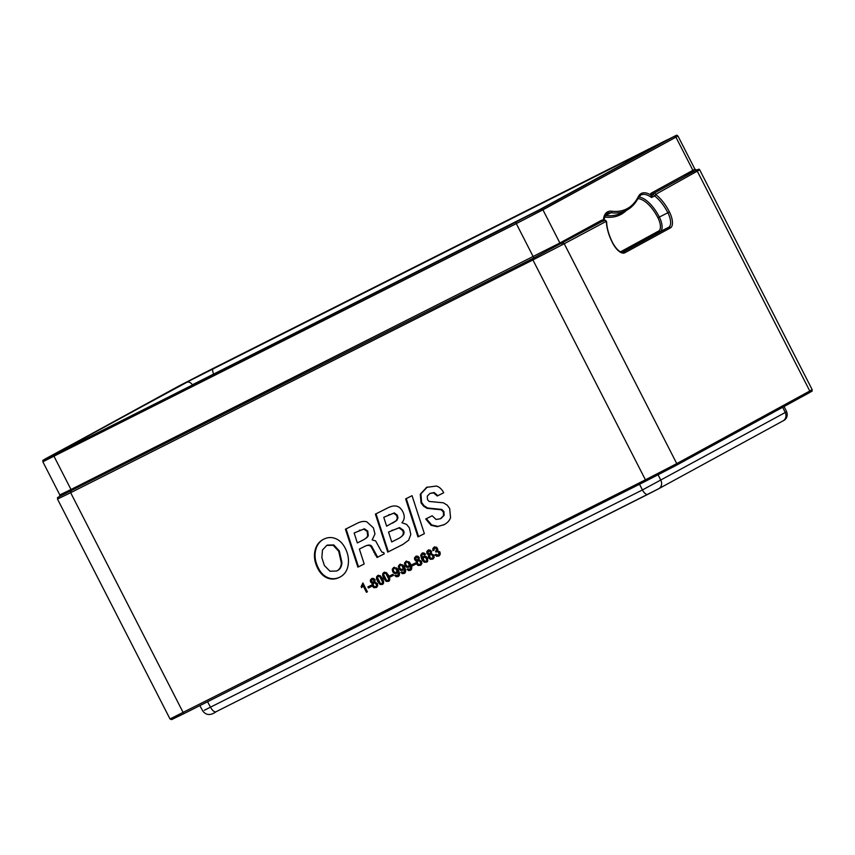 <?xml version="1.0" encoding="UTF-8"?>
<svg xmlns="http://www.w3.org/2000/svg" width="855" height="855" viewBox="0 0 855 855"><rect width="100%" height="100%" fill="white"/><g stroke="black" fill="none" stroke-linecap="round" stroke-linejoin="round"><path stroke-width="1.28" d="M782.913 420.938A6.584 5.889 -118.6 0 0 783.073 420.863C783.298 420.81 788.941 418.458 786.653 411.747L642.415 489.958L204.249 710.313M324.376 565.54L321.865 557.61L322.463 550.032L326.77 545.394L333.183 545.298L338.687 551.24L341.337 562.879C341.145 566.844 339.585 569.548 336.667 571.012L329.966 571.215L324.376 565.54M327.39 545.062L333.803 544.956L339.307 550.909L341.947 562.547C341.679 566.683 340.13 569.387 337.287 570.68M337.554 570.542L336.667 571.012M357.358 542.925L354.141 532.996L363.77 529.117L367.137 531.404L367.639 535.807C367.244 537.314 365.47 538.853 362.338 540.424L357.358 542.925M363.813 539.633L362.338 540.424M391.708 541.952L388.533 532.056L398.943 527.898L402.598 530.442C404.201 533.595 402.897 536.245 398.708 538.404L391.708 541.952M399.723 537.848L398.708 538.404M386.631 526.178L383.756 517.296L393.728 513.224L396.667 515.48L397.351 518.237L396.239 520.706L386.631 526.178M372.374 582.308L371.38 580.331L373.218 579.423L374.234 581.379L372.374 582.308M371.38 580.331L373.838 579.092L374.853 581.037L373.517 582.223M373.913 586.477L373.058 584.2L373.945 583.121L375.366 583.046L376.692 585.59L375.794 586.669L373.913 586.477M374.447 582.854L375.986 582.715L377.108 583.762L377.312 585.258L375.794 586.669M380.411 583.441L377.472 577.574L378.209 576.409L379.706 576.548L382.655 582.308L381.907 583.591L380.411 583.441M378.829 576.067L380.325 576.217L382.26 578.867L383.275 581.966L381.939 583.57M386.546 580.353L383.606 574.485L384.355 573.31L385.84 573.459L388.79 579.22L388.042 580.502L386.546 580.353M384.878 573.021L386.46 573.128L388.394 575.778L389.41 578.878L388.694 580.15M395.544 568.372L397.051 571.29L396.218 572.369L394.828 572.412L393.674 571.279L393.375 569.516L394.198 568.361L396.154 568.03L397.671 570.958L396.218 572.369M394.721 568.073L396.154 568.03M401.679 565.273L403.186 568.201L402.352 569.28L400.963 569.323L399.809 568.19L399.509 566.416L400.332 565.262L402.299 564.941L403.806 567.859L402.352 569.28M400.867 564.984L402.299 564.941M407.814 562.184L409.321 565.112L408.487 566.192L407.098 566.234L405.943 565.091L405.644 563.327L406.467 562.173L408.434 561.853L409.94 564.77L409.16 565.818M409.16 565.828L408.487 566.192M407.001 561.885L408.434 561.853M416.545 560.068L415.541 558.101L417.379 557.182L418.394 559.138L416.545 560.068M416.823 556.926L418.886 557.663L419.014 558.807L417.678 559.993M418.074 564.247L417.229 561.959L418.106 560.891L419.527 560.816L420.852 563.36L419.955 564.428L418.074 564.247M418.608 560.613L420.147 560.474L421.269 561.521L421.472 563.018L420.639 564.054M420.639 564.065L419.955 564.428M424.24 560.966L423.236 558.401L424.091 557.31L425.459 557.289L426.944 560.217L426.175 561.297L424.24 560.966M424.604 557.033L426.068 556.947L427.244 558.165L427.564 559.886L426.175 561.297M428.815 553.89L427.81 551.924L429.659 551.005L430.663 552.961L428.815 553.89M429.092 550.748L431.155 551.475L431.283 552.629L429.947 553.816M430.343 558.058L429.499 555.782L430.375 554.713L431.796 554.639L433.122 557.182L432.235 558.251L430.343 558.058M430.877 554.435L432.416 554.297L433.549 555.344L433.742 556.84L432.235 558.251M324.259 538.896C319.567 541.258 316.66 545.234 315.527 550.802C314.384 556.381 315.356 562.184 318.434 568.201C320.849 572.925 324.045 576.088 328.031 577.691C332.007 579.284 336.058 579.038 340.204 576.954L339.585 577.285C344.33 574.913 347.173 570.884 348.124 565.187C349.064 559.501 348.113 553.848 345.249 548.247C342.791 543.449 339.585 540.242 335.63 538.629C331.676 537.004 327.679 537.207 323.639 539.227C318.947 541.6 316.04 545.565 314.907 551.133C313.764 556.723 314.736 562.515 317.814 568.532C320.23 573.267 323.425 576.43 327.412 578.023C331.387 579.615 335.449 579.369 339.585 577.285L340.108 577.018M357.882 567.143L364.187 563.969L359.378 549.081L364.743 546.377C368.077 544.699 370.386 545.127 371.658 547.67L377.055 557.492L384.194 553.901L383.767 552.522L382.11 552.245L380.945 550.588L375.644 540.926L372.16 539.911L374.971 533.969L373.432 527.898L366.838 521.839C364.08 520.973 360.863 521.454 357.208 523.292L345.431 529.213L357.882 567.143L364.187 563.947M387.743 552.116L402.801 544.496L408.658 540.2L410.806 534.439L409.353 527.845L406.67 524.436L401.935 522.736C404.672 519.584 404.96 515.896 402.791 511.653C399.723 505.658 394.743 504.397 387.849 507.859L375.398 514.133L387.743 552.116L403.1 544.336M417.956 536.897L424.369 533.67L412.046 495.676L405.633 498.903L417.956 536.897L424.358 533.648M426.346 518.664L431.657 524.938L437.867 526.37L443.702 524.863C447.272 523.078 449.548 520.663 450.542 517.617L449.677 508.501L447.251 505.198L443.35 502.793L429.125 501.458L427.489 499.662L427.276 496.146L429.926 493.463L433.571 492.886L437.268 496.007L443.702 492.758C441.821 489.146 439.385 486.901 436.392 486.035L426.731 487.329L420.275 494.211L421.034 502.858L423.514 506.139L427.073 508.351L441.169 509.762L443.318 511.889L443.542 515.651L440.378 518.793L436.029 519.445L432.17 515.768L425.737 519.006L431.038 525.28L437.258 526.701L444.301 524.553M430.118 493.356L434.18 492.544L437.878 495.665L443.692 492.747M426.731 487.329L426.185 487.607M441.308 518.301L440.378 518.793M362.392 586.637L362.926 585.429L366.442 592.301L367.415 591.81L362.905 582.992L361.12 586.658L361.654 587.706L362.392 586.637M367.885 586.893L368.441 587.984L371.423 586.477L370.867 585.397L367.885 586.893M376.467 587.438L377.728 585.846L377.483 583.591L374.843 582.084L375.099 579.733L373.635 578.429L371.636 578.6L370.322 580.075L370.525 581.999L372.63 583.196L371.914 584.553L372.256 586.177L373.956 587.738L376.35 587.503M382.548 584.371L383.532 583.238L383.628 581.336L382.645 578.696L380.24 575.661L377.771 575.501L376.606 576.74L376.489 578.643L377.493 581.293L380.101 584.467L382.452 584.425M388.683 581.282L389.666 580.15L389.762 578.247L388.779 575.607L386.375 572.572L383.906 572.412L382.741 573.652L382.634 575.554L383.628 578.204L386.236 581.379L388.587 581.336M389.966 575.778L390.521 576.858L393.503 575.362L392.947 574.282L389.966 575.778M398.28 576.452L399.349 575.265L399.552 573.256L398.505 570.413L396.912 568.105L393.621 567.528L392.263 569.238L392.659 571.739L394.401 573.481L396.464 573.438L397.757 571.332L398.334 575.041L394.754 575.49L396.293 576.751L398.184 576.505M397.757 571.332L398.377 571.001L399.189 573.812L397.661 575.661M404.415 573.363L405.484 572.177L405.687 570.167L404.639 567.314L403.047 565.016L399.755 564.439L398.398 566.149L398.793 568.65L400.535 570.392L402.598 570.349L403.891 568.244L404.468 571.952L400.899 572.401L402.427 573.662L404.319 573.416M403.891 568.244L404.511 567.912L405.323 570.723L403.795 572.572M410.55 570.274L411.618 569.088L411.821 567.079L410.774 564.225L409.182 561.927L405.89 561.34L404.533 563.06L404.928 565.561L406.67 567.303L408.733 567.26L410.037 565.155L410.603 568.864L407.033 569.312L408.562 570.574L410.464 570.328M410.037 565.155L410.763 565.027L411.458 567.635L409.93 569.473M412.046 564.663L412.602 565.743L415.583 564.247L415.028 563.156L412.046 564.663M420.628 565.198L421.9 563.605L421.643 561.35L419.003 559.843L419.26 557.503L417.806 556.188L415.797 556.359L414.483 557.845L414.686 559.769L416.791 560.966L416.075 562.312L416.428 563.937L418.127 565.508L420.521 565.262M422.146 553.164L420.671 555.173L421.718 559.298L424.166 562.184L426.645 562.184L427.724 561.158L427.586 557.93L425.843 556.231L423.791 556.263L422.477 558.39L421.878 554.777L422.541 554.083L424.582 554.788L425.501 554.222L423.962 552.982L422.049 553.217M421.878 554.777L423.161 553.741L425.202 554.457M432.897 559.02L434.169 557.428L433.913 555.173L431.273 553.666L431.54 551.325L430.076 550.011L428.066 550.182L426.752 551.667L426.955 553.591L429.06 554.788L428.344 556.135L428.697 557.759L430.396 559.33L432.79 559.085M438.946 555.985L440.229 554.339L439.994 552.009L437.407 550.588L437.846 549.434L436.713 547.275L434.105 547.136L432.844 548.525L432.897 550.609L433.966 550.321L434.575 548.012L435.708 547.937L436.649 550.096L435.558 551.08L435.932 552.084L437.91 551.55L439.171 554.093L438.284 555.205L435.858 554.254L434.96 554.884L436.659 556.284L438.839 556.039M435.142 547.702L437.194 548.397L437.258 549.754L435.719 551.015M435.932 552.084L438.53 551.208L439.588 552.212L439.791 553.762L438.284 555.205M346.061 528.903L358.502 566.812M359.378 549.081L365.352 546.046C369.136 544.421 371.444 544.849 372.267 547.339L377.675 557.161L384.194 553.869M354.141 532.996L364.39 528.785L367.746 531.073L368.259 535.465C368.184 536.673 366.421 538.212 362.948 540.082M376.018 513.823L388.352 551.774M388.533 532.056L399.563 527.567L403.207 530.111C405.067 532.847 403.763 535.497 399.328 538.062M383.756 517.296L394.337 512.893L397.286 515.148L397.97 517.895L396.848 520.374L392.605 523.121M406.253 498.593L418.576 536.566M427.35 486.987L420.895 493.869L421.643 502.516L424.133 505.807L427.682 508.009L441.789 509.43L443.937 511.547L444.162 515.309L440.998 518.461M362.926 585.429L363.546 585.087L367.404 591.788M362.894 582.971L362.125 587.075M368.516 586.583L369.061 587.642L371.412 586.455M372.246 578.258L370.931 579.743L371.145 581.667L373.24 582.864L372.534 584.211L372.876 585.846L374.576 587.406L376.852 587.225M371.989 580L372.716 579.145L372.043 579.498M378.38 575.169L377.215 576.409L377.108 578.301L378.102 580.951L380.71 584.136L382.976 584.136M384.515 572.081L383.35 573.32L383.243 575.212L384.237 577.862L386.845 581.047L389.111 581.047M390.596 575.458L391.141 576.527L393.492 575.34M395.673 574.966L396.902 576.409L398.708 576.217M398.943 574.699L398.28 575.319L398.943 574.699M394.241 567.186L392.883 568.896L393.268 571.407L395.021 573.149L397.083 573.107M401.807 571.877L403.036 573.32L404.843 573.128M405.078 571.61L404.415 572.23L405.078 571.61M400.375 564.097L399.018 565.807L399.413 568.319L401.155 570.061L403.218 570.018M407.942 568.789L409.182 570.232L410.977 570.039M411.212 568.522L410.55 569.141L411.212 568.522M406.51 561.008L405.152 562.718L405.548 565.23L407.29 566.972L409.353 566.929M412.676 564.343L413.221 565.412L415.573 564.225M416.406 556.028L415.092 557.503L415.306 559.427L417.4 560.624L416.695 561.981L417.037 563.605L418.736 565.166L421.023 564.984M416.15 557.759L416.877 556.904L416.15 557.759M422.488 554.435L423.161 553.741L422.488 554.435M424.411 555.921L422.477 558.39M422.765 552.822L421.291 554.831L422.338 558.967L424.775 561.853L427.265 561.842M428.686 549.84L427.372 551.325L427.575 553.249L429.68 554.446L428.964 555.803L429.306 557.428L431.016 558.988L433.293 558.807M428.43 551.582L429.146 550.727L428.43 551.582M435.9 554.318L437.268 555.942L439.352 555.761M436.552 551.753L437.172 551.283L436.552 551.753M436.178 550.77L436.51 551.646L437.129 551.304M434.458 548.547L435.142 547.713M434.725 546.805L433.464 548.194L433.913 550.171M377.055 557.492L377.675 557.161M373.913 552.501L374.533 552.17M372.566 549.669L373.186 549.338M437.268 496.007L437.878 495.665M366.442 592.301L367.062 591.97M361.12 586.658L361.74 586.327M368.441 587.984L369.061 587.642M372.63 583.196L373.24 582.864M390.521 576.858L391.141 576.527M394.754 575.49L395.373 575.159M400.899 572.401L401.508 572.07M407.033 569.312L407.643 568.97M412.602 565.743L413.221 565.412M416.791 560.966L417.4 560.624M429.06 554.788L429.68 554.446M434.96 554.884L435.58 554.553M432.897 550.609L433.506 550.278M186.133 382.495L661.001 143.405L533.477 212.991L506.288 227.067L67.983 447.742L58.621 452.081L186.133 382.495A4.948 4.435 61.4 0 1 192.311 384.825L539.067 209.945M541.268 209.186L675.183 135.902L203.415 373.336L178.353 386.3L44.439 459.584L541.268 209.186A1.315 1.176 61.4 0 1 542.925 209.828L559.886 242.98L601.728 220.152A2.896 1.282 63.3 0 1 603.288 220.825A29.615 13.156 -116.7 0 1 611.614 211.196A114.784 51.011 63.3 0 0 638.343 196.607A29.615 13.156 -116.7 0 1 650.751 194.972L651.574 197.537L652.547 194.812A1.315 0.599 168.1 0 1 650.751 194.972A2.896 1.282 63.3 0 1 651.083 193.219A1.315 1.176 -118.6 0 0 652.728 193.861L653.786 193.326A1.582 0.705 63.3 0 0 653.669 194.545A1.582 0.705 63.3 0 0 654.62 195.998A28.429 12.633 -116.7 0 1 667.873 212.767A13.156 5.846 -116.7 0 1 668.728 227.28L623.177 252.139A13.156 5.846 -116.7 0 1 623.103 252.182C623.38 253.016 618.379 253.037 612.704 242.906C608.878 235.253 606.847 228.21 606.623 221.776L604.442 220.259A1.582 0.705 63.3 0 0 604.442 220.259A1.582 0.705 63.3 0 0 604.432 220.259L532.825 258.499L59.668 496.338M647.844 494.35L216.123 711.713A6.584 2.928 -116.7 0 1 216.08 711.734L216.08 711.734A6.584 2.928 -116.7 0 1 210.608 707.363L207.562 701.741M782.688 407.258L785.232 412.538A6.584 5.889 -118.6 0 1 783.073 420.863L658.724 488.718A6.584 5.889 -118.6 0 1 658.574 488.793L647.919 494.308A6.584 2.928 -116.7 0 1 647.887 494.329L647.887 494.329A6.584 2.928 -116.7 0 1 642.415 489.958L639.54 484.24M199.867 705.621L202.87 711.168C206.29 715.411 210.693 715.603 216.08 711.734L658.724 488.718A6.584 5.889 -118.6 0 0 660.894 480.392L658.104 474.835M174.035 718.211L184.274 713.465A1.315 0.588 63.3 0 0 184.285 713.465L676.305 465.323A1.315 1.176 61.4 0 0 676.337 465.302L809.343 392.712A1.315 1.176 61.4 0 1 809.343 392.712C813.832 389.869 811.523 392.146 812.164 389.624L809.792 391.013A1.315 1.176 61.4 0 1 809.375 392.702L676.337 465.302A1.315 1.176 61.4 0 0 676.765 463.613L809.792 391.013L697.274 171.139L655.582 194.416A29.743 13.22 -116.7 0 1 669.433 211.955A14.482 6.434 -116.7 0 1 670.384 227.922L624.834 252.781A14.482 6.434 -116.7 0 1 612.586 242.98A29.743 13.22 -116.7 0 1 606.355 221.274L564.247 243.739L676.765 463.613L645.429 479.826A1.315 0.588 63.3 0 0 646.54 480.724A1.315 0.588 63.3 0 0 646.54 480.713L676.337 465.302M183.173 712.568A1.315 0.588 63.3 0 0 184.274 713.465L171.566 719.621L170.017 718.959L645.429 479.826L532.911 259.941L70.655 492.694L183.173 712.568M70.57 491.24A1.315 0.588 -116.7 0 0 70.655 492.694L57.499 499.074L170.017 718.959M695.628 170.498L699.005 169.14L699.647 169.75L697.274 171.139A1.315 1.176 -118.6 0 0 695.628 170.498L653.786 193.326A1.315 1.176 -118.6 0 1 655.443 193.967M562.59 243.098A1.315 1.176 -118.6 0 1 564.247 243.739L532.911 259.941A1.315 0.588 -116.7 0 1 532.825 258.499M317.814 568.532L318.434 568.201M327.412 578.023L328.031 577.691M314.907 551.133L315.527 550.802M341.337 562.879L341.947 562.547M338.687 551.24L339.307 550.909M333.183 545.298L333.803 544.956M375.003 554.745L375.623 554.414M371.658 547.67L372.267 547.339M364.743 546.377L365.352 546.046M367.639 535.807L368.259 535.465M367.137 531.404L367.746 531.073M363.77 529.117L364.39 528.785M359.239 530.421L359.859 530.089M401.187 545.34L401.797 545.009M402.598 530.442L403.207 530.111M398.943 527.898L399.563 527.567M391.793 530.421L392.413 530.079M396.239 520.706L396.848 520.374M397.351 518.237L397.97 517.895M396.667 515.48L397.286 515.148M393.728 513.224L394.337 512.893M388.694 514.817L389.303 514.486M431.038 525.28L431.657 524.938M443.542 515.651L444.162 515.309M443.318 511.889L443.937 511.547M441.169 509.762L441.789 509.43M434.8 509.324L435.419 508.982M427.073 508.351L427.682 508.009M423.514 506.139L424.133 505.807M421.034 502.858L421.643 502.516M420.275 494.211L420.895 493.869M433.571 492.886L434.18 492.544M437.258 526.701L437.867 526.37M362.018 584.916L362.627 584.574M371.914 584.553L372.534 584.211M371.369 582.95L371.989 582.608M370.525 581.999L371.145 581.667M370.322 580.075L370.931 579.743M373.956 587.738L374.576 587.406M372.256 586.177L372.876 585.846M374.105 580.235L374.714 579.893M373.218 579.423L373.838 579.092M376.692 585.59L377.312 585.258M376.499 584.093L377.108 583.762M375.366 583.046L375.986 582.715M377.493 581.293L378.102 580.951M380.101 584.467L380.71 584.136M376.489 578.643L377.108 578.301M376.606 576.74L377.215 576.409M381.982 583.548L382.516 583.249M382.655 582.308L383.275 581.966M381.64 579.198L382.26 578.867M379.706 576.548L380.325 576.217M383.628 578.204L384.237 577.862M386.236 581.379L386.845 581.047M382.634 575.554L383.243 575.212M382.741 573.652L383.35 573.32M388.117 580.46L388.662 580.16M388.79 579.22L389.41 578.878M387.775 576.11L388.394 575.778M385.84 573.459L386.46 573.128M396.293 576.751L396.902 576.409M398.569 574.154L399.189 573.812M398.409 572.936L399.018 572.604M397.874 571.546L398.494 571.215M394.401 573.481L395.021 573.149M392.659 571.739L393.268 571.407M392.263 569.238L392.883 568.896M396.741 569.612L397.361 569.28M397.051 571.29L397.671 570.958M402.427 573.662L403.036 573.32M404.704 571.065L405.323 570.723M404.543 569.847L405.152 569.516M404.009 568.457L404.629 568.126M400.535 570.392L401.155 570.061M398.793 568.65L399.413 568.319M398.398 566.149L399.018 565.807M402.876 566.523L403.496 566.192M403.186 568.201L403.806 567.859M408.562 570.574L409.182 570.232M410.838 567.977L411.458 567.635M410.678 566.758L411.298 566.427M410.144 565.369L410.763 565.027M406.67 567.303L407.29 566.972M404.928 565.561L405.548 565.23M404.533 563.06L405.152 562.718M409.021 563.434L409.63 563.103M409.321 565.112L409.94 564.77M416.075 562.312L416.695 561.981M415.53 560.709L416.15 560.378M414.686 559.769L415.306 559.427M414.483 557.845L415.092 557.503M418.127 565.508L418.736 565.166M416.428 563.937L417.037 563.605M418.266 557.994L418.886 557.663M417.379 557.182L417.999 556.851M420.852 563.36L421.472 563.018M420.66 561.863L421.269 561.521M419.527 560.816L420.147 560.474M423.749 554.061L424.358 553.719M422.872 557.075L423.492 556.744M424.166 562.184L424.775 561.853M421.718 559.298L422.338 558.967M420.671 555.173L421.291 554.831M426.26 561.254L426.795 560.966M426.944 560.217L427.564 559.886M426.624 558.497L427.244 558.165M425.459 557.289L426.068 556.947M428.344 556.135L428.964 555.803M427.81 554.532L428.419 554.2M426.955 553.591L427.575 553.249M426.752 551.667L427.372 551.325M430.396 559.33L431.016 558.988M428.697 557.759L429.306 557.428M430.535 551.817L431.155 551.475M429.659 551.005L430.268 550.673M433.122 557.182L433.742 556.84M432.929 555.686L433.549 555.344M431.796 554.639L432.416 554.297M436.659 556.284L437.268 555.942M439.171 554.093L439.791 553.762M438.978 552.554L439.588 552.212M437.91 551.55L438.53 551.208M436.649 550.096L437.258 549.754M436.574 548.739L437.194 548.397M435.708 547.937L436.328 547.606M432.844 548.525L433.464 548.194M655.582 194.416A1.315 0.887 126.5 0 1 654.62 195.998L651.574 197.537A28.429 12.633 -116.7 0 0 640.94 194.972L638.461 197.612A1.186 1.005 26.8 0 0 638.343 196.607M669.433 211.955L659.344 217.063A13.156 5.846 -116.7 0 1 660.199 231.577L622.13 252.353M670.384 227.922A1.315 1.176 -118.6 0 0 668.728 227.28L660.199 231.577A1.186 1.058 -118.6 0 1 658.713 231L620.473 251.862M624.834 252.781A1.315 1.176 -118.6 0 0 623.177 252.139L623.039 252.214M606.077 220.9A1.315 1.176 -118.6 0 0 604.432 220.259L533.338 258.21L59.519 496.499M684.866 175.521L694.57 171.021L652.728 193.861A1.582 0.705 63.3 0 0 652.547 194.812M45.315 458.9A1.315 1.176 -118.6 0 0 45.283 458.911C41.564 461.326 43.306 459.392 42.846 461.775L516.292 223.615L542.925 209.828L677.972 136.052C675.92 134.566 678.678 134.534 665.682 140.583A1.315 0.588 -116.7 0 1 665.682 140.583L203.426 373.325A1.315 0.588 -116.7 0 1 203.426 373.325A1.315 0.588 -116.7 0 1 203.437 373.325L45.283 458.911M213.333 368.43A4.948 2.202 63.3 0 0 213.611 373.806L213.868 374.298M651.638 147.744A4.948 2.202 63.3 0 0 650.965 148.877M661.001 143.405A4.948 4.435 -118.6 0 0 660.883 143.469L533.37 213.055L506.32 227.045M58.621 452.081A4.948 4.435 61.4 0 1 60.096 451.664M184.733 388.961L192.439 385.081M674.306 136.586A1.315 1.176 61.4 0 1 675.952 137.228L692.924 170.38A1.315 1.176 -118.6 0 0 694.57 171.021M677.972 136.052L694.933 169.204L651.083 193.219M516.206 222.161A1.315 0.588 63.3 0 0 516.292 223.615L533.253 256.757A1.315 0.588 -116.7 0 1 533.338 258.21M561.543 243.622A1.315 1.176 -118.6 0 1 559.886 242.98L70.997 489.509A1.315 0.588 -116.7 0 1 71.083 490.962M601.728 220.152A1.315 1.176 -118.6 0 0 603.374 220.793A1.582 0.705 63.3 0 0 603.374 220.793A1.582 0.705 63.3 0 1 603.395 220.782M603.609 220.675L605.746 214.562L607.307 213.323A28.429 12.633 -116.7 0 1 611.036 212.756L605.564 215.513A115.97 51.546 63.3 0 0 620.805 213.194L626.277 210.437C631.396 207.829 635.457 203.554 638.461 197.612M605.105 215.471A28.429 12.633 -116.7 0 1 605.564 215.513A1.186 1.015 97 0 0 604.998 217.074A117.156 52.07 63.3 0 0 626.459 210.351M604.378 217.02A27.242 12.109 -116.7 0 1 604.998 217.074M637.905 198.659A27.242 12.109 -116.7 0 1 657.933 217.79A11.981 5.322 -116.7 0 1 658.713 231M611.614 211.196A1.186 1.015 97 0 1 611.036 212.756A115.97 51.546 63.3 0 0 626.277 210.437M638.738 197.11A28.429 12.633 -116.7 0 1 659.344 217.063L657.933 217.79M59.476 496.531L59.807 494.927L70.997 489.509L54.036 456.356A1.315 0.588 63.3 0 1 53.95 454.903M786.653 411.747L784.11 406.488M699.647 169.75L812.164 389.624M373.571 582.202L374.191 581.86M388.085 580.481L388.694 580.139M397.725 575.629L398.334 575.287M403.859 572.54L404.468 572.198M409.994 569.451L410.603 569.109M417.732 559.961L418.352 559.63M422.488 554.104L423.107 553.773M430.001 553.784L430.621 553.452M184.274 713.465L646.54 480.724M60.288 495.996C55.832 498.839 58.14 496.552 57.499 499.074M662.369 142.646L660.883 143.469M68.015 447.731L57.328 452.99M694.933 169.204L696.43 169.867M603.395 221.21L602.957 220.846L604.442 220.259M59.807 494.927L42.846 461.775"/></g></svg>
